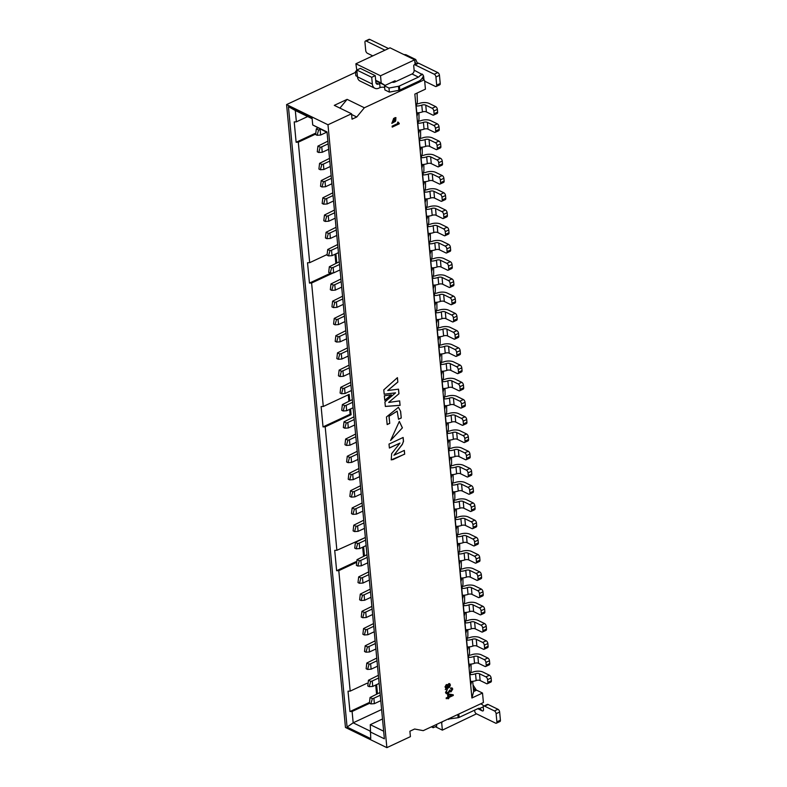 <?xml version="1.0" encoding="UTF-8"?>
<svg xmlns="http://www.w3.org/2000/svg" width="787" height="787" viewBox="0 0 787 787"><rect width="100%" height="100%" fill="white"/><g stroke="black" fill="none" stroke-linecap="round" stroke-linejoin="round"><path stroke-width="1.18" d="M370.116 731.064L353.176 722.81L347.077 727.08L370.736 738.619L370.284 724.67L382.512 718.964M383.663 731.202L370.284 724.67M370.087 731.831L384.381 738.806L327.018 131.931L312.724 124.966L327.067 132.472M381.616 709.52L353.176 722.81L352.104 711.478L369.615 703.293M327.982 124.769L286.586 104.582L345.463 727.463L386.87 747.65L327.982 124.769L351.533 113.771L334.288 105.36L347.116 99.359L364.371 107.77L424.124 79.851M347.077 727.08L288.426 106.648L312.085 118.178L312.724 124.966M473.38 688.586L476.597 690.16L473.656 691.527L471.915 697.99L482.51 693.042L483.415 702.535L423.249 730.651L414.611 729.018L409.899 731.221L410.411 736.642L386.87 747.65M476.489 713.829L442.373 730.139L441.694 722.958L440.73 722.486M441.694 722.958L442.383 721.709M442.373 730.139L435.349 726.716M482.51 693.042L476.597 690.16L473.469 689.569L473.656 691.527M472.692 681.326L473.469 689.569M471.059 664.09L471.138 670.632L469.937 675.108L470.833 684.601L471.698 681.394M469.436 646.855L469.514 653.407L468.304 657.873L469.209 667.376L470.065 664.169M467.803 629.63L467.881 636.171L466.681 640.648L467.576 650.141L468.442 646.934M466.179 612.394L466.248 618.946L465.048 623.412L465.943 632.915L466.809 629.708M464.546 595.169L464.625 601.711L463.425 606.187L464.32 615.68L465.186 612.473M462.923 577.933L462.992 584.485L461.792 588.951L462.687 598.454L463.553 595.247M461.29 560.708L461.369 567.25L460.159 571.726L461.064 581.219L461.92 578.012M459.657 543.473L459.736 550.024L458.536 554.491L459.431 563.994L460.297 560.787M458.034 526.247L458.113 532.789L456.903 537.265L457.808 546.758L458.664 543.551M456.401 509.012L456.48 515.564L455.28 520.03L456.175 529.533L457.04 526.326M454.778 491.786L454.856 498.328L453.646 502.804L454.542 512.298L455.407 509.091M453.145 474.551L453.223 481.103L452.023 485.569L452.918 495.072L453.784 491.865M451.522 457.326L451.59 463.868L450.39 468.344L451.285 477.837L452.151 474.63M449.889 440.09L449.967 446.642L448.757 451.108L449.662 460.611L450.518 457.404M448.256 422.865L448.334 429.407L447.134 433.883L448.029 443.376L448.895 440.169M446.632 405.63L446.711 412.181L445.501 416.648L446.406 426.151L447.262 422.944M444.999 388.404L445.078 394.946L443.878 399.422L444.773 408.915L445.639 405.708M443.376 371.169L443.455 377.711L442.245 382.187L443.14 391.68L444.006 388.483M441.743 353.943L441.822 360.485L440.622 364.961L441.517 374.455L442.383 371.248M440.12 336.708L440.189 343.25L438.989 347.726L439.884 357.219L440.75 354.012M438.487 319.483L438.566 326.025L437.356 330.501L438.261 339.994L439.116 336.787M436.854 302.247L436.933 308.789L435.732 313.265L436.628 322.759L437.493 319.552M435.231 285.022L435.309 291.564L434.099 296.03L435.004 305.533L435.86 302.326M433.598 267.787L433.676 274.329L432.476 278.805L433.371 288.298L434.237 285.091M431.974 250.561L432.053 257.103L430.843 261.569L431.738 271.072L432.604 267.865M477.768 708.693L482.215 710.868L479.745 708.477A3.079 2.164 -64 0 1 479.745 708.477A3.079 2.164 -64 0 0 478.122 708.526L459.106 717.41A2.312 1.082 174.6 0 1 458.162 717.705L447.941 719.111M433.037 726.076L433.194 727.719L436.726 726.076L436.569 724.424M448.669 719.466L448.61 718.797M483.621 706.195A7.703 5.411 116 0 0 481.752 704.316A7.703 5.411 116 0 0 480.404 703.942M496.381 723.204A2.312 1.24 -115 0 0 496.882 721.836L496.115 713.691A2.312 1.24 -115 0 0 494.443 710.936L484.585 706.136A2.312 1.24 -115 0 0 483.798 706.077L487.33 704.424A2.312 1.24 65 0 1 488.117 704.483L497.974 709.284A2.312 1.24 65 0 1 499.647 712.048L500.414 720.184A2.312 1.24 65 0 1 499.912 721.561L496.381 723.204A2.312 1.24 -115 0 1 495.594 723.145L476.371 713.779A2.312 1.24 65 0 1 474.699 711.025L474.62 710.169M433.194 727.719L431.394 726.844M482.215 710.868A2.312 1.24 -115 0 0 483.002 710.927A2.312 1.24 -115 0 0 483.493 709.549L483.297 707.444A2.312 1.24 -115 0 1 483.798 706.077M286.586 104.582L355.537 72.365M470.065 674.626A7.703 3.601 -5.4 0 0 475.535 673.751A3.079 1.436 174.6 0 1 479.499 673.761L485.913 676.879L489.445 675.236A2.312 1.24 65 0 1 491.118 677.991L491.373 680.706L487.842 682.349A2.312 1.24 65 0 1 487.34 683.726A2.312 1.24 65 0 1 486.553 683.667L480.149 680.539A3.079 1.436 -5.4 0 0 476.174 680.539A7.703 3.601 174.6 0 1 470.528 681.414M489.445 675.236L482.962 672.078A7.703 3.601 -5.4 0 0 473.036 672.049A3.079 1.436 174.6 0 1 470.665 672.403M491.373 680.706A2.312 1.24 65 0 1 490.872 682.073L487.34 683.726M487.842 682.349L487.586 679.643A2.312 1.24 -115 0 0 485.913 676.879M468.432 657.401A7.703 3.601 -5.4 0 0 473.902 656.515A3.079 1.436 174.6 0 1 477.876 656.525L484.28 659.654L487.812 658.001A2.312 1.24 65 0 1 489.484 660.755L489.74 663.471L486.209 665.123A2.312 1.24 65 0 1 485.707 666.491A2.312 1.24 65 0 1 484.92 666.432L478.516 663.313A3.079 1.436 -5.4 0 0 474.541 663.303A7.703 3.601 174.6 0 1 468.904 664.179M487.812 658.001L481.339 654.843A7.703 3.601 -5.4 0 0 471.413 654.823A3.079 1.436 174.6 0 1 469.032 655.168M489.74 663.471A2.312 1.24 65 0 1 489.239 664.848L485.707 666.491M486.209 665.123L485.953 662.408A2.312 1.24 -115 0 0 484.28 659.654M466.809 640.165A7.703 3.601 -5.4 0 0 472.279 639.29A3.079 1.436 174.6 0 1 476.243 639.3L482.657 642.418L486.189 640.775A2.312 1.24 65 0 1 487.851 643.53L488.117 646.245L484.576 647.888A2.312 1.24 65 0 1 484.084 649.265A2.312 1.24 65 0 1 483.297 649.206L476.883 646.078A3.079 1.436 -5.4 0 0 472.918 646.078A7.703 3.601 174.6 0 1 467.271 646.953M486.189 640.775L479.706 637.608A7.703 3.601 -5.4 0 0 469.78 637.588A3.079 1.436 174.6 0 1 467.409 637.942M488.117 646.245A2.312 1.24 65 0 1 487.615 647.612L484.084 649.265M484.576 647.888L484.32 645.173A2.312 1.24 -115 0 0 482.657 642.418M465.176 622.94A7.703 3.601 -5.4 0 0 470.646 622.055A3.079 1.436 174.6 0 1 474.62 622.064L481.024 625.193L484.556 623.54A2.312 1.24 65 0 1 486.228 626.295L486.484 629.01L482.952 630.662A2.312 1.24 65 0 1 482.451 632.03A2.312 1.24 65 0 1 481.664 631.971L475.259 628.852A3.079 1.436 -5.4 0 0 471.285 628.843A7.703 3.601 174.6 0 1 465.648 629.718M484.556 623.54L478.073 620.382A7.703 3.601 -5.4 0 0 468.157 620.363A3.079 1.436 174.6 0 1 465.776 620.707M486.484 629.01A2.312 1.24 65 0 1 485.982 630.387L482.451 632.03M482.952 630.662L482.697 627.947A2.312 1.24 -115 0 0 481.024 625.193M463.553 605.705A7.703 3.601 -5.4 0 0 469.022 604.829A3.079 1.436 174.6 0 1 472.987 604.839L479.391 607.957L482.923 606.315A2.312 1.24 65 0 1 484.595 609.069L484.851 611.784L481.319 613.427A2.312 1.24 65 0 1 480.818 614.804A2.312 1.24 65 0 1 480.04 614.745L473.626 611.617A3.079 1.436 -5.4 0 0 469.662 611.607A7.703 3.601 174.6 0 1 464.015 612.483M482.923 606.315L476.45 603.147A7.703 3.601 -5.4 0 0 466.524 603.127A3.079 1.436 174.6 0 1 464.153 603.481M484.851 611.784A2.312 1.24 65 0 1 484.359 613.152L480.818 614.804M481.319 613.427L481.064 610.712A2.312 1.24 -115 0 0 479.391 607.957M461.92 588.479A7.703 3.601 -5.4 0 0 467.389 587.594A3.079 1.436 174.6 0 1 471.354 587.604L477.768 590.732L481.3 589.079A2.312 1.24 65 0 1 482.972 591.834L483.228 594.549L479.696 596.202A2.312 1.24 65 0 1 479.194 597.569A2.312 1.24 65 0 1 478.407 597.51L472.003 594.392A3.079 1.436 -5.4 0 0 468.029 594.382A7.703 3.601 174.6 0 1 462.392 595.257M481.3 589.079L474.817 585.922A7.703 3.601 -5.4 0 0 464.901 585.902A3.079 1.436 174.6 0 1 462.52 586.246M483.228 594.549A2.312 1.24 65 0 1 482.726 595.926L479.194 597.569M479.696 596.202L479.44 593.487A2.312 1.24 -115 0 0 477.768 590.732M460.287 571.244A7.703 3.601 -5.4 0 0 465.756 570.368A3.079 1.436 174.6 0 1 469.731 570.378L476.135 573.497L479.667 571.844A2.312 1.24 65 0 1 481.339 574.608L481.595 577.314L478.063 578.966A2.312 1.24 65 0 1 477.561 580.344A2.312 1.24 65 0 1 476.774 580.285L470.37 577.156A3.079 1.436 -5.4 0 0 466.406 577.146A7.703 3.601 174.6 0 1 460.759 578.022M479.667 571.844L473.194 568.686A7.703 3.601 -5.4 0 0 463.268 568.667A3.079 1.436 174.6 0 1 460.897 569.011M481.595 577.314A2.312 1.24 65 0 1 481.093 578.691L477.561 580.344M478.063 578.966L477.807 576.251A2.312 1.24 -115 0 0 476.135 573.497M458.664 554.018A7.703 3.601 -5.4 0 0 464.133 553.133A3.079 1.436 174.6 0 1 468.098 553.143L474.512 556.271L478.043 554.619A2.312 1.24 65 0 1 479.716 557.373L479.972 560.088L476.44 561.741A2.312 1.24 65 0 1 475.938 563.108A2.312 1.24 65 0 1 475.151 563.049L468.747 559.931A3.079 1.436 -5.4 0 0 464.773 559.921A7.703 3.601 174.6 0 1 459.126 560.797M478.043 554.619L471.561 551.461A7.703 3.601 -5.4 0 0 461.635 551.441A3.079 1.436 174.6 0 1 459.264 551.785M479.972 560.088A2.312 1.24 65 0 1 479.47 561.465L475.938 563.108M476.44 561.741L476.184 559.026A2.312 1.24 -115 0 0 474.512 556.271M457.031 536.783A7.703 3.601 -5.4 0 0 462.5 535.908A3.079 1.436 174.6 0 1 466.475 535.917L472.879 539.036L476.41 537.383A2.312 1.24 65 0 1 478.083 540.148L478.339 542.853L474.807 544.506A2.312 1.24 65 0 1 474.305 545.883A2.312 1.24 65 0 1 473.518 545.824L467.114 542.696A3.079 1.436 -5.4 0 0 463.14 542.686A7.703 3.601 174.6 0 1 457.503 543.561M476.41 537.383L469.937 534.225A7.703 3.601 -5.4 0 0 460.011 534.206A3.079 1.436 174.6 0 1 457.631 534.55M478.339 542.853A2.312 1.24 65 0 1 477.837 544.23L474.305 545.883M474.807 544.506L474.551 541.79A2.312 1.24 -115 0 0 472.879 539.036M455.407 519.558A7.703 3.601 -5.4 0 0 460.877 518.672A3.079 1.436 174.6 0 1 464.842 518.682L471.256 521.811L474.787 520.158A2.312 1.24 65 0 1 476.45 522.912L476.715 525.627L473.174 527.28A2.312 1.24 65 0 1 472.682 528.648A2.312 1.24 65 0 1 471.895 528.589L465.481 525.47A3.079 1.436 -5.4 0 0 461.516 525.46A7.703 3.601 174.6 0 1 455.87 526.336M474.787 520.158L468.304 517A7.703 3.601 -5.4 0 0 458.378 516.98A3.079 1.436 174.6 0 1 456.007 517.325M476.715 525.627A2.312 1.24 65 0 1 476.214 526.995L472.682 528.648M473.174 527.28L472.918 524.565A2.312 1.24 -115 0 0 471.256 521.811M453.774 502.322A7.703 3.601 -5.4 0 0 459.244 501.447A3.079 1.436 174.6 0 1 463.218 501.457L469.623 504.575L473.154 502.923A2.312 1.24 65 0 1 474.827 505.687L475.082 508.392L471.551 510.045A2.312 1.24 65 0 1 471.049 511.422A2.312 1.24 65 0 1 470.262 511.363L463.858 508.235A3.079 1.436 -5.4 0 0 459.883 508.225A7.703 3.601 174.6 0 1 454.247 509.1M473.154 502.923L466.681 499.765A7.703 3.601 -5.4 0 0 456.755 499.745A3.079 1.436 174.6 0 1 454.374 500.089M475.082 508.392A2.312 1.24 65 0 1 474.581 509.769L471.049 511.422M471.551 510.045L471.295 507.33A2.312 1.24 -115 0 0 469.623 504.575M452.151 485.097A7.703 3.601 -5.4 0 0 457.621 484.212A3.079 1.436 174.6 0 1 461.585 484.221L467.99 487.35L471.521 485.697A2.312 1.24 65 0 1 473.194 488.452L473.449 491.167L469.918 492.819A2.312 1.24 65 0 1 469.426 494.187A2.312 1.24 65 0 1 468.639 494.128L462.225 491.009A3.079 1.436 -5.4 0 0 458.26 490.999A7.703 3.601 174.6 0 1 452.614 491.875M471.521 485.697L465.048 482.539A7.703 3.601 -5.4 0 0 455.122 482.52A3.079 1.436 174.6 0 1 452.751 482.864M473.449 491.167A2.312 1.24 65 0 1 472.957 492.534L469.426 494.187M469.918 492.819L469.662 490.104A2.312 1.24 -115 0 0 467.99 487.35M450.518 467.862A7.703 3.601 -5.4 0 0 455.988 466.986A3.079 1.436 174.6 0 1 459.962 466.996L466.366 470.114L469.898 468.462A2.312 1.24 65 0 1 471.57 471.226L471.826 473.931L468.295 475.584A2.312 1.24 65 0 1 467.793 476.961A2.312 1.24 65 0 1 467.006 476.902L460.602 473.774A3.079 1.436 -5.4 0 0 456.627 473.764A7.703 3.601 174.6 0 1 450.99 474.64M469.898 468.462L463.415 465.304A7.703 3.601 -5.4 0 0 453.499 465.284A3.079 1.436 174.6 0 1 451.118 465.629M471.826 473.931A2.312 1.24 65 0 1 471.324 475.309L467.793 476.961M468.295 475.584L468.039 472.869A2.312 1.24 -115 0 0 466.366 470.114M448.895 450.636A7.703 3.601 -5.4 0 0 454.355 449.751A3.079 1.436 174.6 0 1 458.329 449.761L464.733 452.889L468.265 451.236A2.312 1.24 65 0 1 469.937 453.991L470.193 456.706L466.661 458.359A2.312 1.24 65 0 1 466.16 459.726A2.312 1.24 65 0 1 465.373 459.667L458.969 456.549A3.079 1.436 -5.4 0 0 455.004 456.539A7.703 3.601 174.6 0 1 449.357 457.414M468.265 451.236L461.792 448.078A7.703 3.601 -5.4 0 0 451.866 448.059A3.079 1.436 174.6 0 1 449.495 448.403M470.193 456.706A2.312 1.24 65 0 1 469.691 458.073L466.16 459.726M466.661 458.359L466.406 455.643A2.312 1.24 -115 0 0 464.733 452.889M447.262 433.401A7.703 3.601 -5.4 0 0 452.732 432.525A3.079 1.436 174.6 0 1 456.696 432.535L463.11 435.654L466.642 434.001A2.312 1.24 65 0 1 468.314 436.755L468.57 439.471L465.038 441.123A2.312 1.24 65 0 1 464.537 442.501A2.312 1.24 65 0 1 463.75 442.442L457.345 439.313A3.079 1.436 -5.4 0 0 453.371 439.303A7.703 3.601 174.6 0 1 447.724 440.179M466.642 434.001L460.159 430.843A7.703 3.601 -5.4 0 0 450.233 430.823A3.079 1.436 174.6 0 1 447.862 431.168M468.57 439.471A2.312 1.24 65 0 1 468.068 440.848L464.537 442.501M465.038 441.123L464.783 438.408A2.312 1.24 -115 0 0 463.11 435.654M445.629 416.175A7.703 3.601 -5.4 0 0 451.099 415.29A3.079 1.436 174.6 0 1 455.073 415.3L461.477 418.428L465.009 416.776A2.312 1.24 65 0 1 466.681 419.53L466.937 422.245L463.405 423.898A2.312 1.24 65 0 1 462.904 425.265A2.312 1.24 65 0 1 462.117 425.206L455.712 422.088A3.079 1.436 -5.4 0 0 451.738 422.078A7.703 3.601 174.6 0 1 446.101 422.953M465.009 416.776L458.536 413.618A7.703 3.601 -5.4 0 0 448.61 413.598A3.079 1.436 174.6 0 1 446.229 413.942M466.937 422.245A2.312 1.24 65 0 1 466.435 423.613L462.904 425.265M463.405 423.898L463.149 421.183A2.312 1.24 -115 0 0 461.477 418.428M444.006 398.94A7.703 3.601 -5.4 0 0 449.475 398.065A3.079 1.436 174.6 0 1 453.44 398.074L459.854 401.193L463.386 399.54A2.312 1.24 65 0 1 465.048 402.295L465.314 405.01L461.782 406.663A2.312 1.24 65 0 1 461.28 408.04A2.312 1.24 65 0 1 460.493 407.981L454.079 404.852A3.079 1.436 -5.4 0 0 450.115 404.843A7.703 3.601 174.6 0 1 444.468 405.718M463.386 399.54L456.903 396.382A7.703 3.601 -5.4 0 0 446.977 396.363A3.079 1.436 174.6 0 1 444.606 396.707M465.314 405.01A2.312 1.24 65 0 1 464.812 406.387L461.28 408.04M461.782 406.663L461.516 403.947A2.312 1.24 -115 0 0 459.854 401.193M442.373 381.715A7.703 3.601 -5.4 0 0 447.842 380.829A3.079 1.436 174.6 0 1 451.817 380.839L458.221 383.967L461.753 382.315A2.312 1.24 65 0 1 463.425 385.069L463.681 387.784L460.149 389.437A2.312 1.24 65 0 1 459.647 390.805A2.312 1.24 65 0 1 458.86 390.745L452.456 387.627A3.079 1.436 -5.4 0 0 448.482 387.617A7.703 3.601 174.6 0 1 442.845 388.493M461.753 382.315L455.28 379.157A7.703 3.601 -5.4 0 0 445.353 379.137A3.079 1.436 174.6 0 1 442.973 379.482M463.681 387.784A2.312 1.24 65 0 1 463.179 389.152L459.647 390.805M460.149 389.437L459.893 386.722A2.312 1.24 -115 0 0 458.221 383.967M440.75 364.479A7.703 3.601 -5.4 0 0 446.219 363.604A3.079 1.436 174.6 0 1 450.184 363.604L456.588 366.732L460.12 365.079A2.312 1.24 65 0 1 461.792 367.834L462.048 370.549L458.516 372.202A2.312 1.24 65 0 1 458.024 373.579A2.312 1.24 65 0 1 457.237 373.52L450.823 370.392A3.079 1.436 -5.4 0 0 446.859 370.382A7.703 3.601 174.6 0 1 441.212 371.257M460.12 365.079L453.646 361.922A7.703 3.601 -5.4 0 0 443.72 361.902A3.079 1.436 174.6 0 1 441.35 362.246M462.048 370.549A2.312 1.24 65 0 1 461.556 371.926L458.024 373.579M458.516 372.202L458.26 369.487A2.312 1.24 -115 0 0 456.588 366.732M439.116 347.254A7.703 3.601 -5.4 0 0 444.586 346.369A3.079 1.436 174.6 0 1 448.56 346.378L454.965 349.507L458.496 347.854A2.312 1.24 65 0 1 460.169 350.608L460.425 353.324L456.893 354.967A2.312 1.24 65 0 1 456.391 356.344A2.312 1.24 65 0 1 455.604 356.285L449.2 353.166A3.079 1.436 -5.4 0 0 445.226 353.156A7.703 3.601 174.6 0 1 439.589 354.032M458.496 347.854L452.013 344.696A7.703 3.601 -5.4 0 0 442.097 344.676A3.079 1.436 174.6 0 1 439.717 345.021M460.425 353.324A2.312 1.24 65 0 1 459.923 354.691L456.391 356.344M456.893 354.967L456.637 352.261A2.312 1.24 -115 0 0 454.965 349.507M437.493 330.019A7.703 3.601 -5.4 0 0 442.953 329.143A3.079 1.436 174.6 0 1 446.927 329.143L453.332 332.271L456.863 330.619A2.312 1.24 65 0 1 458.536 333.373L458.791 336.088L455.26 337.741A2.312 1.24 65 0 1 454.758 339.118A2.312 1.24 65 0 1 453.971 339.059L447.567 335.931A3.079 1.436 -5.4 0 0 443.602 335.921A7.703 3.601 174.6 0 1 437.956 336.797M456.863 330.619L450.39 327.461A7.703 3.601 -5.4 0 0 440.464 327.441A3.079 1.436 174.6 0 1 438.093 327.786M458.791 336.088A2.312 1.24 65 0 1 458.29 337.466L454.758 339.118M455.26 337.741L455.004 335.026A2.312 1.24 -115 0 0 453.332 332.271M435.86 312.783A7.703 3.601 -5.4 0 0 441.33 311.908A3.079 1.436 174.6 0 1 445.294 311.918L451.708 315.036L455.24 313.393A2.312 1.24 65 0 1 456.913 316.148L457.168 318.863L453.637 320.506A2.312 1.24 65 0 1 453.135 321.883A2.312 1.24 65 0 1 452.348 321.824L445.944 318.696A3.079 1.436 -5.4 0 0 441.969 318.696A7.703 3.601 174.6 0 1 436.323 319.571M455.24 313.393L448.757 310.235A7.703 3.601 -5.4 0 0 438.831 310.216A3.079 1.436 174.6 0 1 436.46 310.56M457.168 318.863A2.312 1.24 65 0 1 456.667 320.23L453.135 321.883M453.637 320.506L453.381 317.8A2.312 1.24 -115 0 0 451.708 315.036M434.227 295.558A7.703 3.601 -5.4 0 0 439.697 294.682A3.079 1.436 174.6 0 1 443.671 294.682L450.075 297.811L453.607 296.158A2.312 1.24 65 0 1 455.28 298.912L455.535 301.628L452.004 303.28A2.312 1.24 65 0 1 451.502 304.658A2.312 1.24 65 0 1 450.715 304.599L444.311 301.47A3.079 1.436 -5.4 0 0 440.346 301.46A7.703 3.601 174.6 0 1 434.699 302.336M453.607 296.158L447.134 293A7.703 3.601 -5.4 0 0 437.208 292.98A3.079 1.436 174.6 0 1 434.827 293.325M455.535 301.628A2.312 1.24 65 0 1 455.034 303.005L451.502 304.658M452.004 303.28L451.748 300.565A2.312 1.24 -115 0 0 450.075 297.811M432.604 278.323A7.703 3.601 -5.4 0 0 438.074 277.447A3.079 1.436 174.6 0 1 442.038 277.457L448.452 280.575L451.984 278.932A2.312 1.24 65 0 1 453.656 281.687L453.912 284.402L450.38 286.045A2.312 1.24 65 0 1 449.879 287.422A2.312 1.24 65 0 1 449.092 287.363L442.678 284.235A3.079 1.436 -5.4 0 0 438.713 284.235A7.703 3.601 174.6 0 1 433.066 285.11M451.984 278.932L445.501 275.775A7.703 3.601 -5.4 0 0 435.575 275.745A3.079 1.436 174.6 0 1 433.204 276.099M453.912 284.402A2.312 1.24 65 0 1 453.41 285.77L449.879 287.422M450.38 286.045L450.115 283.34A2.312 1.24 -115 0 0 448.452 280.575M430.971 261.097A7.703 3.601 -5.4 0 0 436.441 260.222A3.079 1.436 174.6 0 1 440.415 260.222L446.819 263.35L450.351 261.697A2.312 1.24 65 0 1 452.023 264.452L452.279 267.167L448.747 268.82A2.312 1.24 65 0 1 448.246 270.187A2.312 1.24 65 0 1 447.459 270.128L441.054 267.009A3.079 1.436 -5.4 0 0 437.08 267A7.703 3.601 174.6 0 1 431.443 267.875M450.351 261.697L443.878 258.539A7.703 3.601 -5.4 0 0 433.952 258.52A3.079 1.436 174.6 0 1 431.571 258.864M452.279 267.167A2.312 1.24 65 0 1 451.777 268.544L448.246 270.187M448.747 268.82L448.492 266.104A2.312 1.24 -115 0 0 446.819 263.35M430.981 250.63L430.115 253.837L429.22 244.344L430.42 239.868L430.341 233.326M429.348 233.405L428.482 236.612L427.587 227.109L428.787 222.642L428.718 216.091M427.715 216.169L426.859 219.376L425.964 209.883L427.164 205.407L427.085 198.865M426.092 198.944L425.226 202.151L424.331 192.648L425.531 188.182L425.462 181.63M424.459 181.708L423.603 184.915L422.698 175.422L423.908 170.946L423.829 164.404M422.835 164.483L421.97 167.69L421.075 158.187L422.275 153.721L422.196 147.169M421.202 147.248L420.337 150.455L419.441 140.962L420.652 136.485L420.573 129.944M419.579 130.022L418.714 133.229L417.818 123.726L419.018 119.26L418.94 112.708M417.946 112.787L417.08 115.994L416.185 106.501L417.385 102.025L417.08 93.053M424.646 80.805L425.433 89.157L414.838 94.106L471.915 697.99M355.813 561.761L336.629 570.713L334.711 550.369L336.875 550.3L325.198 426.829L323.034 426.898L350.117 414.247L351.1 414.729L350.559 408.925M349.782 400.799L349.182 394.376L323.28 406.486L321.116 406.554L323.034 426.898M323.28 406.486L311.603 283.015L309.448 283.084L307.52 262.74L309.685 262.671L298.293 142.191L296.128 142.26L294.21 121.906L296.374 121.837L295.302 110.505L288.426 106.648M367.027 683.254L350.185 691.124L348.021 691.193L349.949 711.546L352.104 711.478M350.185 691.124L338.794 570.644L355.606 562.794M336.629 570.713L338.794 570.644M348.277 394.799L348.887 401.222M349.654 409.348L350.117 414.247M364.45 555.868L363.584 546.768M362.817 538.642L336.875 550.3M362.689 547.191L363.545 556.291M377.475 693.721L376.619 684.621M375.714 685.034L376.579 694.134M368.916 702.683L349.949 711.546M332.822 273.109L311.603 283.015M351.1 414.729L325.198 426.829M296.374 121.837L307.687 116.545M315.272 134.252L298.293 142.191M309.685 262.671L326.605 254.762M335.901 253.857L336.757 262.956M330.471 273.266L309.448 283.084M312.134 118.719L295.302 110.505M314.948 133.465L296.128 142.26M334.996 254.27L335.852 263.37M423.967 79.379L422.029 78.434M356.934 71.194L355.881 63.777L390.027 47.82L414.67 59.832L415.093 64.396M351.602 114.479L356.757 116.997L364.371 107.77M347.116 99.359L339.905 108.094M351.533 113.771L352.045 119.191L356.757 116.997M414.67 59.832L380.524 75.788L381.203 82.979L385.118 85.399L395.123 80.727L395.231 81.828M392.005 82.182L392.005 82.182A2.312 1.082 174.6 0 0 394.956 81.956L412.024 73.978A3.079 2.164 116 0 0 414.129 70.171L413.746 66.167A2.312 1.24 -115 0 1 414.247 64.79L417.779 63.137A2.312 1.24 -115 0 1 418.566 63.196L437.788 72.571A2.312 1.24 65 0 1 439.461 75.326L440.228 83.471A2.312 1.24 65 0 1 439.726 84.839L436.195 86.491A2.312 1.24 -115 0 0 436.696 85.114L435.929 76.978A2.312 1.24 -115 0 0 434.257 74.224L415.034 64.849A2.312 1.24 -115 0 0 414.247 64.79M355.881 63.777L380.524 75.788M423.455 75.808A7.703 5.411 -64 0 1 418.822 81.179L399.806 90.052A2.312 1.082 174.6 0 1 398.861 90.348L389.368 92.109L384.882 89.925L384.499 85.852L388.985 88.046L398.478 86.285A2.312 1.082 -5.4 0 0 399.422 85.99L418.438 77.106L412.024 73.978M384.666 87.573A3.856 1.8 -5.4 0 0 380.052 87.573L378.881 88.124A7.703 5.411 116 0 1 374.858 88.262A7.703 5.411 116 0 1 372.349 84.091L357.465 76.831A7.703 5.411 116 0 0 359.974 81.002L374.858 88.262M357.436 76.546L355.852 75.768L355.468 71.696L357.052 72.473M356.511 70.496L355.468 71.696M375.94 82.802L378.488 84.052L379.668 83.501A3.856 1.8 174.6 0 1 380.701 83.245M385.05 85.37A3.856 1.8 174.6 0 1 384.499 85.852M385.118 85.399L375.733 80.825M381.203 82.979L375.674 80.284M403.859 54.569L405.905 54.716L415.733 59.507L414.208 59.605M417.474 63.285L415.733 59.507M422.599 74.45L419.924 75.7A3.079 2.164 -64 0 1 418.438 77.106M388.985 88.046L389.368 92.109M379.668 83.501L380.052 87.573M378.488 84.052A3.079 2.164 -64 0 1 376.884 84.111A3.079 2.164 -64 0 1 375.881 82.438L375.242 75.65L371.71 77.303L372.349 84.091M357.465 76.831L356.826 70.043L360.357 68.39L375.242 75.65M419.924 75.7L422.009 74.008A2.312 1.24 65 0 1 423.681 76.772L423.878 78.867A2.312 1.24 -115 0 0 425.551 81.622L435.408 86.432A2.312 1.24 -115 0 0 436.195 86.491M421.202 73.958L414.129 70.171M356.826 70.043L371.71 77.303M384.961 50.191L366.24 41.062A2.312 1.24 -115 0 0 365.453 41.003L368.985 39.35A2.312 1.24 65 0 1 369.772 39.409L388.493 48.538M365.453 41.003A2.312 1.24 -115 0 0 364.952 42.37L365.719 50.516A2.312 1.24 -115 0 0 367.391 53.27L372.763 55.887M417.946 123.254A7.703 3.601 -5.4 0 0 423.416 122.369A3.079 1.436 174.6 0 1 427.38 122.379L433.794 125.507L437.326 123.854A2.312 1.24 65 0 1 438.989 126.609L439.244 129.324L435.713 130.976A2.312 1.24 65 0 1 435.221 132.344A2.312 1.24 65 0 1 434.434 132.285L428.02 129.166A3.079 1.436 -5.4 0 0 424.055 129.157A7.703 3.601 174.6 0 1 418.409 130.032M437.326 123.854L430.843 120.696A7.703 3.601 -5.4 0 0 420.917 120.677A3.079 1.436 174.6 0 1 418.546 121.021M421.202 157.715A7.703 3.601 -5.4 0 0 426.672 156.829A3.079 1.436 174.6 0 1 430.637 156.839L437.051 159.968L440.582 158.315A2.312 1.24 65 0 1 442.255 161.069L442.51 163.785L438.979 165.437A2.312 1.24 65 0 1 438.477 166.805A2.312 1.24 65 0 1 437.69 166.746L431.276 163.627A3.079 1.436 -5.4 0 0 427.311 163.617A7.703 3.601 174.6 0 1 421.665 164.493M440.582 158.315L434.099 155.157A7.703 3.601 -5.4 0 0 424.173 155.137A3.079 1.436 174.6 0 1 421.802 155.482M424.459 192.176A7.703 3.601 -5.4 0 0 429.928 191.29A3.079 1.436 174.6 0 1 433.893 191.3L440.307 194.428L443.838 192.776A2.312 1.24 65 0 1 445.511 195.53L445.767 198.245L442.235 199.898A2.312 1.24 65 0 1 441.733 201.265A2.312 1.24 65 0 1 440.946 201.206L434.542 198.088A3.079 1.436 -5.4 0 0 430.568 198.078A7.703 3.601 174.6 0 1 424.931 198.954M443.838 192.776L437.356 189.618A7.703 3.601 -5.4 0 0 427.43 189.598A3.079 1.436 174.6 0 1 425.059 189.942M427.715 226.636A7.703 3.601 -5.4 0 0 433.184 225.751A3.079 1.436 174.6 0 1 437.159 225.761L443.563 228.889L447.095 227.236A2.312 1.24 65 0 1 448.767 229.991L449.023 232.706L445.491 234.359A2.312 1.24 65 0 1 444.989 235.726A2.312 1.24 65 0 1 444.202 235.667L437.798 232.549A3.079 1.436 -5.4 0 0 433.824 232.539A7.703 3.601 174.6 0 1 428.187 233.414M447.095 227.236L440.612 224.079A7.703 3.601 -5.4 0 0 430.696 224.059A3.079 1.436 174.6 0 1 428.315 224.403M429.348 243.862A7.703 3.601 -5.4 0 0 434.817 242.986A3.079 1.436 174.6 0 1 438.782 242.996L445.186 246.115L448.728 244.472A2.312 1.24 65 0 1 450.39 247.226L450.646 249.941L447.114 251.584A2.312 1.24 65 0 1 446.623 252.961A2.312 1.24 65 0 1 445.835 252.902L439.421 249.774A3.079 1.436 -5.4 0 0 435.457 249.774A7.703 3.601 174.6 0 1 429.81 250.65M448.728 244.472L442.245 241.314A7.703 3.601 -5.4 0 0 432.319 241.284A3.079 1.436 174.6 0 1 429.948 241.639M426.092 209.401A7.703 3.601 -5.4 0 0 431.551 208.525A3.079 1.436 174.6 0 1 435.526 208.535L441.93 211.654L445.462 210.011A2.312 1.24 65 0 1 447.134 212.765L447.39 215.481L443.858 217.123A2.312 1.24 65 0 1 443.356 218.501A2.312 1.24 65 0 1 442.579 218.442L436.165 215.313A3.079 1.436 -5.4 0 0 432.201 215.313A7.703 3.601 174.6 0 1 426.554 216.189M445.462 210.011L438.989 206.853A7.703 3.601 -5.4 0 0 429.063 206.824A3.079 1.436 174.6 0 1 426.692 207.178M422.826 174.94A7.703 3.601 -5.4 0 0 428.295 174.065A3.079 1.436 174.6 0 1 432.27 174.075L438.674 177.193L442.205 175.55A2.312 1.24 65 0 1 443.878 178.305L444.134 181.02L440.602 182.663A2.312 1.24 65 0 1 440.1 184.04A2.312 1.24 65 0 1 439.313 183.981L432.909 180.853A3.079 1.436 -5.4 0 0 428.945 180.843A7.703 3.601 174.6 0 1 423.298 181.728M442.205 175.55L435.732 172.383A7.703 3.601 -5.4 0 0 425.806 172.363A3.079 1.436 174.6 0 1 423.426 172.717M419.569 140.48A7.703 3.601 -5.4 0 0 425.039 139.604A3.079 1.436 174.6 0 1 429.013 139.614L435.418 142.732L438.949 141.08A2.312 1.24 65 0 1 440.622 143.844L440.877 146.549L437.346 148.202A2.312 1.24 65 0 1 436.844 149.579A2.312 1.24 65 0 1 436.057 149.52L429.653 146.392A3.079 1.436 -5.4 0 0 425.678 146.382A7.703 3.601 174.6 0 1 420.042 147.258M438.949 141.08L432.476 137.922A7.703 3.601 -5.4 0 0 422.55 137.902A3.079 1.436 174.6 0 1 420.169 138.256M416.313 106.019A7.703 3.601 -5.4 0 0 421.783 105.143A3.079 1.436 174.6 0 1 425.757 105.153L432.161 108.272L435.693 106.619A2.312 1.24 65 0 1 437.365 109.383L437.621 112.088L434.09 113.741A2.312 1.24 65 0 1 433.588 115.118A2.312 1.24 65 0 1 432.801 115.059L426.397 111.931A3.079 1.436 -5.4 0 0 422.422 111.921A7.703 3.601 174.6 0 1 416.785 112.797M435.693 106.619L429.21 103.461A7.703 3.601 -5.4 0 0 419.294 103.441A3.079 1.436 174.6 0 1 416.913 103.786M439.244 129.324A2.312 1.24 65 0 1 438.752 130.701L435.221 132.344M435.713 130.976L435.457 128.261A2.312 1.24 -115 0 0 433.794 125.507M442.51 163.785A2.312 1.24 65 0 1 442.009 165.162L438.477 166.805M438.979 165.437L438.713 162.722A2.312 1.24 -115 0 0 437.051 159.968M445.767 198.245A2.312 1.24 65 0 1 445.265 199.623L441.733 201.265M442.235 199.898L441.979 197.183A2.312 1.24 -115 0 0 440.307 194.428M449.023 232.706A2.312 1.24 65 0 1 448.521 234.083L444.989 235.726M445.491 234.359L445.235 231.644A2.312 1.24 -115 0 0 443.563 228.889M450.646 249.941A2.312 1.24 65 0 1 450.154 251.309L446.623 252.961M447.114 251.584L446.859 248.879A2.312 1.24 -115 0 0 445.186 246.115M447.39 215.481A2.312 1.24 65 0 1 446.888 216.848L443.356 218.501M443.858 217.123L443.602 214.408A2.312 1.24 -115 0 0 441.93 211.654M444.134 181.02A2.312 1.24 65 0 1 443.632 182.387L440.1 184.04M440.602 182.663L440.346 179.948A2.312 1.24 -115 0 0 438.674 177.193M440.877 146.549A2.312 1.24 65 0 1 440.376 147.926L436.844 149.579M437.346 148.202L437.09 145.487A2.312 1.24 -115 0 0 435.418 142.732M437.621 112.088A2.312 1.24 65 0 1 437.119 113.466L433.588 115.118M434.09 113.741L433.834 111.026A2.312 1.24 -115 0 0 432.161 108.272M381.567 708.998L381.282 705.988M380.269 695.236L373.864 698.226L374.386 703.657L380.78 700.666M374.386 703.657L370.834 703.893L369.398 703.184L370.067 697.498L372.359 698.62L373.864 698.226M370.067 697.498L380.013 692.53M372.359 698.62L370.834 703.893M379.934 691.763L379.659 688.763M378.636 678.01L372.241 680.991L372.753 686.421L379.147 683.431M372.753 686.421L369.211 686.658L367.775 685.959L368.434 680.263L370.736 681.385L372.241 680.991M368.434 680.263L378.38 675.305M370.736 681.385L369.211 686.658M378.311 674.538L378.026 671.527M377.012 660.775L370.608 663.766L371.12 669.196L377.524 666.205M371.12 669.196L367.578 669.432L366.142 668.724L366.801 663.038L369.103 664.159L370.608 663.766M366.801 663.038L376.757 658.07M369.103 664.159L367.578 669.432M376.678 657.302L376.393 654.302M375.379 643.55L368.985 646.53L369.497 651.961L375.891 648.97M369.497 651.961L365.955 652.197L364.509 651.498L365.178 645.802L367.48 646.924L368.985 646.53M365.178 645.802L375.124 640.844M367.48 646.924L365.955 652.197M375.055 640.077L374.769 637.067M373.746 626.314L367.352 629.305L367.863 634.735L374.268 631.745M367.863 634.735L364.322 634.971L362.886 634.263L363.545 628.577L365.847 629.689L367.352 629.305M363.545 628.577L373.491 623.609M365.847 629.689L364.322 634.971M373.422 622.842L373.136 619.841M372.123 609.079L365.729 612.07L366.24 617.5L372.635 614.509M366.24 617.5L362.699 617.736L361.253 617.038L361.922 611.342L364.224 612.463L365.729 612.07M361.922 611.342L371.867 606.384M364.224 612.463L362.699 617.736M371.798 605.616L371.513 602.606M370.49 591.854L364.096 594.844L364.607 600.265L371.002 597.284M364.607 600.265L361.066 600.511L359.629 599.802L360.289 594.106L362.591 595.228L364.096 594.844M360.289 594.106L370.234 589.148M362.591 595.228L361.066 600.511M370.165 588.381L369.88 585.38M368.867 574.618L362.473 577.609L362.984 583.039L369.378 580.049M362.984 583.039L359.433 583.275L357.996 582.577L358.665 576.881L360.958 578.002L362.473 577.609M358.665 576.881L368.611 571.923M360.958 578.002L359.433 583.275M368.532 571.155L368.257 568.145M367.234 557.393L360.84 560.383L361.351 565.804L367.745 562.823M361.351 565.804L357.81 566.04L356.373 565.341L357.032 559.646L359.334 560.767L360.84 560.383M357.032 559.646L366.978 554.687M359.334 560.767L357.81 566.04M366.909 553.92L366.624 550.92M365.611 540.157L359.206 543.148L359.728 548.578L366.122 545.588M359.728 548.578L356.177 548.814L354.74 548.116L355.399 542.42L357.701 543.542L359.206 543.148M355.399 542.42L365.355 537.462M357.701 543.542L356.177 548.814M365.276 536.695L364.991 533.684M363.978 522.932L357.583 525.923L358.095 531.343L364.489 528.362M358.095 531.343L354.553 531.579L353.107 530.881L353.776 525.185L356.078 526.306L357.583 525.923M353.776 525.185L363.722 520.227M356.078 526.306L354.553 531.579M363.653 519.459L363.368 516.459M362.354 505.697L355.95 508.687L356.462 514.118L362.866 511.127M356.462 514.118L352.92 514.354L351.484 513.655L352.143 507.959L354.445 509.081L355.95 508.687M352.143 507.959L362.099 502.991M354.445 509.081L352.92 514.354M362.02 502.234L361.735 499.224M360.721 488.471L354.327 491.462L354.839 496.882L361.233 493.902M354.839 496.882L351.297 497.118L349.851 496.42L350.52 490.724L352.822 491.845L354.327 491.462M350.52 490.724L360.466 485.766M352.822 491.845L351.297 497.118M360.397 484.999L360.112 481.998M359.088 471.236L352.694 474.227L353.206 479.657L359.61 476.666M353.206 479.657L349.664 479.893L348.228 479.194L348.887 473.499L351.189 474.62L352.694 474.227M348.887 473.499L358.833 468.531M351.189 474.62L349.664 479.893M358.764 467.773L358.478 464.763M357.465 454.01L351.071 457.001L351.582 462.422L357.977 459.431M351.582 462.422L348.031 462.658L346.595 461.959L347.264 456.263L349.556 457.385L351.071 457.001M347.264 456.263L357.209 451.305M349.556 457.385L348.031 462.658M357.131 450.538L356.855 447.537M355.832 436.775L349.438 439.766L349.949 445.196L356.344 442.205M349.949 445.196L346.408 445.432L344.972 444.734L345.631 439.038L347.933 440.159L349.438 439.766M345.631 439.038L355.576 434.07M347.933 440.159L346.408 445.432M355.508 433.312L355.222 430.302M354.209 419.55L347.805 422.54L348.326 427.961L354.721 424.97M348.326 427.961L344.775 428.197L343.339 427.498L344.008 421.802L346.3 422.924L347.805 422.54M344.008 421.802L353.953 416.844M346.3 422.924L344.775 428.197M353.875 416.077L353.589 413.077M352.576 402.314L346.182 405.305L346.693 410.735L353.088 407.745M346.693 410.735L343.152 410.971L341.715 410.273L342.375 404.577L344.676 405.698L346.182 405.305M342.375 404.577L352.32 399.609M344.676 405.698L343.152 410.971M352.251 398.842L351.966 395.841M350.953 385.089L344.549 388.08L345.06 393.5L351.464 390.509M345.06 393.5L341.519 393.736L340.082 393.038L340.741 387.342L343.043 388.463L344.549 388.08M340.741 387.342L350.697 382.384M343.043 388.463L341.519 393.736M350.618 381.616L350.333 378.616M349.32 367.854L342.925 370.844L343.437 376.275L349.831 373.284M343.437 376.275L339.895 376.511L338.449 375.802L339.118 370.116L341.42 371.238L342.925 370.844M339.118 370.116L349.064 365.148M341.42 371.238L339.895 376.511M348.995 364.381L348.71 361.381M347.687 350.628L341.292 353.619L341.804 359.039L348.208 356.049M341.804 359.039L338.262 359.275L336.826 358.577L337.485 352.881L339.787 354.002L341.292 353.619M337.485 352.881L347.431 347.923M339.787 354.002L338.262 359.275M347.362 347.156L347.077 344.155M346.064 333.393L339.669 336.383L340.181 341.814L346.575 338.823M340.181 341.814L336.629 342.05L335.193 341.342L335.862 335.656L338.154 336.777L339.669 336.383M335.862 335.656L345.808 330.688M338.154 336.777L336.629 342.05M345.729 329.92L345.454 326.92M344.431 316.167L338.036 319.158L338.548 324.578L344.942 321.588M338.548 324.578L335.006 324.815L333.57 324.116L334.229 318.42L336.531 319.542L338.036 319.158M334.229 318.42L344.175 313.462M336.531 319.542L335.006 324.815M344.106 312.695L343.821 309.685M342.807 298.932L336.403 301.923L336.925 307.353L343.319 304.362M336.925 307.353L333.373 307.589L331.937 306.881L332.606 301.195L334.898 302.316L336.403 301.923M332.606 301.195L342.552 296.227M334.898 302.316L333.373 307.589M342.473 295.459L342.188 292.459M341.174 281.707L334.78 284.687L335.292 290.118L341.686 287.127M335.292 290.118L331.75 290.354L330.314 289.655L330.973 283.959L333.275 285.081L334.78 284.687M330.973 283.959L340.919 279.001M333.275 285.081L331.75 290.354M339.551 264.471L333.147 267.462L333.658 272.892L340.063 269.902M333.658 272.892L330.117 273.128L328.681 272.42L329.34 266.734L331.642 267.855L333.147 267.462M329.34 266.734L339.295 261.766M337.918 247.246L331.524 250.227L332.035 255.657L338.43 252.666M332.035 255.657L328.494 255.893L327.048 255.195L327.717 249.499L330.019 250.62L331.524 250.227M327.717 249.499L337.662 244.541M336.285 230.011L329.891 233.001L330.402 238.431L336.806 235.441M330.402 238.431L326.861 238.668L325.425 237.959L326.084 232.273L328.386 233.395L329.891 233.001M326.084 232.273L336.029 227.305M334.662 212.785L328.268 215.766L328.779 221.196L335.173 218.206M328.779 221.196L325.228 221.432L323.791 220.734L324.46 215.038L326.762 216.159L328.268 215.766M324.46 215.038L334.406 210.08M333.029 195.55L326.635 198.54L327.146 203.971L333.54 200.98M327.146 203.971L323.605 204.207L322.168 203.499L322.827 197.812L325.129 198.934L326.635 198.54M322.827 197.812L332.773 192.845M331.406 178.315L325.001 181.305L325.523 186.735L331.917 183.745M325.523 186.735L321.972 186.972L320.535 186.273L321.204 180.577L323.496 181.699L325.001 181.305M321.204 180.577L331.15 175.619M329.773 161.089L323.378 164.08L323.89 169.5L330.284 166.519M323.89 169.5L320.348 169.746L318.912 169.038L319.571 163.342L321.873 164.463L323.378 164.08M319.571 163.342L329.517 158.384M328.149 143.854L321.745 146.844L322.257 152.275L328.661 149.284M322.257 152.275L318.715 152.511L317.279 151.812L317.938 146.116L320.24 147.238L321.745 146.844M317.938 146.116L327.894 141.158M320.683 129.353L320.122 129.619L320.634 135.039L326.615 132.246M320.634 135.039L317.092 135.275L315.646 134.577L316.315 128.881L318.617 130.003L320.122 129.619M316.315 128.881L317.722 127.917M327.815 140.391L327.53 137.381M329.448 157.616L329.163 154.616M331.071 174.852L330.796 171.841M332.704 192.077L332.419 189.077M334.337 209.312L334.052 206.302M335.96 226.538L335.675 223.538M337.593 243.773L337.308 240.763M339.217 260.999L338.931 257.998M340.85 278.234L340.564 275.224M331.642 267.855L330.117 273.128M330.019 250.62L328.494 255.893M328.386 233.395L326.861 238.668M326.762 216.159L325.228 221.432M325.129 198.934L323.605 204.207M323.496 181.699L321.972 186.972M321.873 164.463L320.348 169.746M320.24 147.238L318.715 152.511M318.617 130.003L317.092 135.275M448.816 698.462L448.019 698.836L447.941 697.951L446.249 698.748L446.17 697.941L447.862 697.154L447.596 694.331L448.393 693.957L453.253 694.793L453.312 695.442L448.738 697.577L448.816 698.462L448.01 698.738M451.02 690.986L449.721 690.209L451.02 690.986L452.023 689.402L450.646 688.822L450.725 687.946L452.102 687.966L452.741 689.048L451.079 691.812L449.564 691.586L447.941 693.613L446.268 693.711L445.521 692.452L447.321 689.451L446.239 692.127L446.642 692.826M449.928 691.891L449.466 691.537L447.842 693.563L446.219 693.681M447.242 689.501L446.14 692.078L447.842 692.776L449.711 690.071M452.023 689.402L451.62 688.773M448.639 683.647L449.702 683.637L450.42 685.034L449.456 687.346L445.383 689.56L445.914 688.271L445.009 686.884L446.318 684.582L447.892 685.044L448.531 686.982A18.76 13.182 116 0 0 448.757 686.874L449.682 685.251L448.639 683.647M447.419 684.523L448.531 686.982M449.682 685.251L448.6 684.483M402.413 427.833L390.578 440.513L399.334 421.399L402.413 427.833L390.529 440.494M384.774 400.367L384.341 395.763L391.405 394.848L384.774 400.367M388.778 402.452L399.658 400.878L400.091 405.364L385.345 406.446L384.922 401.931L395.566 392.841L384.194 394.248L383.781 389.87L397.425 377.642L397.848 382.079L387.735 390.509L398.527 389.172L398.97 393.746L388.68 402.403L398.97 393.746M389.083 416.372L389.742 423.376L387.165 424.577L386.447 416.992L398.429 407.292L400.642 411.404L401.262 417.995L398.517 419.274L397.199 411.148L388.985 416.323L389.742 423.376M403.446 441.468L402.334 444.429L393.933 455.25L404.331 450.39L404.685 454.148L391.228 459.874L391.66 453.656L399.953 443.101L389.388 448.039L389.014 444.075L403.151 437.464L403.524 441.428M394.887 118.581L395.891 119.988L395.054 120.421L393.687 118.365L391.857 123.362L395.517 121.296L395.95 117.637L394.799 117.666L394.887 118.581L395.625 118.571L394.877 118.503M399.225 123.313L397.622 122.28L397.74 123.529L392.123 126.156L392.211 127.12L399.275 123.815L398.576 123.244M393.638 118.335L394.376 119.132M394.277 119.083L395.044 120.411M395.9 117.617L395.418 121.247L391.759 123.313M397.956 122.024L399.127 123.264M399.176 123.766L392.201 127.022M392.782 121.395L393.362 119.309M393.923 119.949L394.464 120.923L392.831 121.414L393.411 119.329L393.923 119.949M403.062 437.513L403.426 441.379M403.347 441.418L402.334 444.429M402.236 444.38L393.933 455.25M404.233 450.43L404.685 454.148M404.587 454.099L392.92 459.647M392.821 459.598L391.178 459.854M389.378 447.951L399.953 443.101M389.644 423.327L387.155 424.488M398.379 407.263L400.642 411.404M400.544 411.355L401.262 417.995M401.163 417.946L398.507 419.186M397.15 411.129L388.985 416.323M399.56 400.898L400.091 405.364M399.993 405.315L385.345 406.397M384.194 394.189L395.566 392.841M397.337 377.721L397.848 382.079M397.75 382.029L387.735 390.509M398.438 389.181L398.871 393.697M391.218 394.867L384.764 400.239M399.284 421.37L402.314 427.784M449.652 683.618L450.321 684.985L449.456 687.346M449.357 687.297L445.285 689.51M447.37 684.503L447.793 684.995M449.584 685.202L448.501 684.434L449.584 685.202M452.053 687.946L452.643 688.999L450.981 691.763L449.466 691.537M446.14 692.078L446.583 692.796M449.623 690.16L450.921 690.937L449.623 690.16M451.925 689.353L450.548 688.773M446.239 698.649L447.941 697.951M453.155 694.773L453.312 695.442M453.214 695.393L448.738 697.577M448.639 697.538L448.718 698.413M446.18 687.612L447.842 687.297L446.426 685.428L445.708 686.756L446.652 687.72M446.554 687.671L445.599 686.707L446.327 685.379L447.4 686.146M448.659 696.78L448.364 694.695L451.846 695.295L448.462 694.744L448.659 696.78L451.846 695.295M473.656 688.714A11.175 6.001 -115 0 0 473.341 688.172M458.162 717.705L457.857 714.478M459.106 717.41L458.791 714.045M479.745 708.477L483.316 706.805M484.585 706.136L488.117 704.483M494.443 710.936L497.974 709.284M496.115 713.691L499.647 712.048M496.882 721.836L500.414 720.184M479.499 673.761L480.149 680.539M475.535 673.751L476.174 680.539M487.586 679.643L491.118 677.991M477.876 656.525L478.516 663.313M473.902 656.515L474.541 663.303M485.953 662.408L489.484 660.755M476.243 639.3L476.883 646.078M472.279 639.29L472.918 646.078M484.32 645.173L487.851 643.53M474.62 622.064L475.259 628.852M470.646 622.055L471.285 628.843M482.697 627.947L486.228 626.295M472.987 604.839L473.626 611.617M469.022 604.829L469.662 611.607M481.064 610.712L484.595 609.069M471.354 587.604L472.003 594.392M467.389 587.594L468.029 594.382M479.44 593.487L482.972 591.834M469.731 570.378L470.37 577.156M465.756 570.368L466.406 577.146M477.807 576.251L481.339 574.608M468.098 553.143L468.747 559.931M464.133 553.133L464.773 559.921M476.184 559.026L479.716 557.373M466.475 535.917L467.114 542.696M462.5 535.908L463.14 542.686M474.551 541.79L478.083 540.148M464.842 518.682L465.481 525.47M460.877 518.672L461.516 525.46M472.918 524.565L476.45 522.912M463.218 501.457L463.858 508.235M459.244 501.447L459.883 508.225M471.295 507.33L474.827 505.687M461.585 484.221L462.225 491.009M457.621 484.212L458.26 490.999M469.662 490.104L473.194 488.452M459.962 466.996L460.602 473.774M455.988 466.986L456.627 473.764M468.039 472.869L471.57 471.226M458.329 449.761L458.969 456.549M454.355 449.751L455.004 456.539M466.406 455.643L469.937 453.991M456.696 432.535L457.345 439.313M452.732 432.525L453.371 439.303M464.783 438.408L468.314 436.755M455.073 415.3L455.712 422.088M451.099 415.29L451.738 422.078M463.149 421.183L466.681 419.53M453.44 398.074L454.079 404.852M449.475 398.065L450.115 404.843M461.516 403.947L465.048 402.295M451.817 380.839L452.456 387.627M447.842 380.829L448.482 387.617M459.893 386.722L463.425 385.069M450.184 363.604L450.823 370.392M446.219 363.604L446.859 370.382M458.26 369.487L461.792 367.834M448.56 346.378L449.2 353.166M444.586 346.369L445.226 353.156M456.637 352.261L460.169 350.608M446.927 329.143L447.567 335.931M442.953 329.143L443.602 335.921M455.004 335.026L458.536 333.373M445.294 311.918L445.944 318.696M441.33 311.908L441.969 318.696M453.381 317.8L456.913 316.148M443.671 294.682L444.311 301.47M439.697 294.682L440.346 301.46M451.748 300.565L455.28 298.912M442.038 277.457L442.678 284.235M438.074 277.447L438.713 284.235M450.115 283.34L453.656 281.687M440.415 260.222L441.054 267.009M436.441 260.222L437.08 267M448.492 266.104L452.023 264.452M415.89 64.022L414.798 61.238M399.422 85.99L399.806 90.052M398.478 86.285L398.861 90.348M415.034 64.849L418.566 63.196M440.228 83.471L436.696 85.114M439.461 75.326L435.929 76.978M437.788 72.571L434.257 74.224M366.24 41.062L369.772 39.409M427.38 122.379L428.02 129.166M423.416 122.369L424.055 129.157M435.457 128.261L438.989 126.609M430.637 156.839L431.276 163.627M426.672 156.829L427.311 163.617M438.713 162.722L442.255 161.069M433.893 191.3L434.542 198.088M429.928 191.29L430.568 198.078M441.979 197.183L445.511 195.53M437.159 225.761L437.798 232.549M433.184 225.751L433.824 232.539M445.235 231.644L448.767 229.991M438.782 242.996L439.421 249.774M434.817 242.986L435.457 249.774M446.859 248.879L450.39 247.226M435.526 208.535L436.165 215.313M431.551 208.525L432.201 215.313M443.602 214.408L447.134 212.765M432.27 174.075L432.909 180.853M428.295 174.065L428.945 180.843M440.346 179.948L443.878 178.305M429.013 139.614L429.653 146.392M425.039 139.604L425.678 146.382M437.09 145.487L440.622 143.844M425.757 105.153L426.397 111.931M421.783 105.143L422.422 111.921M433.834 111.026L437.365 109.383M473.036 684.956L476.243 689.983M480.7 703.804L481.752 704.316"/></g></svg>

